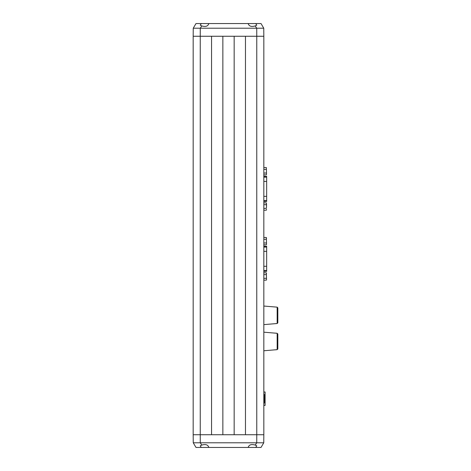 <?xml version="1.0" encoding="UTF-8"?>
<svg xmlns="http://www.w3.org/2000/svg" width="471" height="471" viewBox="0 0 471 471"><rect width="100%" height="100%" fill="white"/><g stroke="black" fill="none" stroke-linecap="round" stroke-linejoin="round"><path stroke-width="0.71" d="M256.766 434.733L263.831 434.733L263.76 442.787L256.736 442.787L255.194 445.071C251.549 444 249.247 444.665 248.294 447.073L248.335 447.45L208.677 447.45L208.718 447.073C207.764 444.665 205.462 444 201.818 445.071L200.257 445.813L201.276 447.45L195.995 447.45L193.251 442.787L256.736 442.787L256.766 434.733L263.831 434.733L263.831 36.267L256.766 36.267L256.766 434.733L245.462 434.733L245.462 36.267L263.831 36.267L263.76 28.213L256.736 28.213L255.194 25.929C251.549 27 249.247 26.335 248.294 23.927L248.335 23.55L208.677 23.55L208.718 23.927C207.764 26.335 205.462 27 201.818 25.929L200.257 25.187L201.276 23.55L195.995 23.55L193.251 28.213L256.736 28.213L256.766 36.267L200.246 36.267L200.246 434.733L211.55 434.733L211.55 36.267L193.181 36.267L193.181 434.733L256.766 434.733M222.854 434.733L234.158 434.733L234.158 36.267L222.854 36.267L222.854 434.733M193.251 28.213L193.181 36.267L200.246 36.267L200.275 28.213L201.818 25.929M263.76 28.213L261.016 23.55L255.735 23.55L256.754 25.187L255.194 25.929M201.276 23.55L208.677 23.55M248.335 23.55L255.735 23.55M193.251 442.787L193.181 434.733L200.246 434.733L200.275 442.787L201.818 445.071M263.76 442.787L261.016 447.45L255.735 447.45L256.754 445.813L255.194 445.071M248.335 447.45L255.735 447.45M201.276 447.45L208.677 447.45M263.831 271.349L266.657 271.349L266.657 246.262L263.831 246.262M263.831 201.423L266.657 201.423L266.657 176.337L263.831 176.337M263.831 405.413L265.102 405.413L265.102 391.99L263.831 391.99M277.172 349.653L277.819 348.952L277.819 333.998L277.172 333.297L277.172 349.653L263.831 350.765M277.819 341.475L277.819 348.752M277.819 308.058L277.819 322.812L277.819 307.857L277.172 307.157L277.172 323.512L263.831 324.625M263.831 393.685L264.396 394.816L264.396 402.587L263.831 403.718M263.831 174.882L266.339 174.882L266.515 173.964L266.339 167.535L263.831 167.535M263.831 173.045L266.339 173.045M266.515 173.964L266.339 167.535M263.831 169.372L266.339 169.372M263.831 202.86L266.339 202.86L266.515 206.534L266.515 203.778M263.831 204.697L266.339 204.697M263.831 208.37L266.339 208.37L266.515 206.534L266.339 208.37M263.831 210.207L266.339 210.207L266.515 209.289M266.515 243.907L266.339 237.478L266.515 244.331L266.339 244.826L263.831 244.826M263.831 242.989L266.339 242.989M263.831 237.478L266.339 237.478L266.515 238.397M263.831 239.315L266.339 239.315M266.515 279.232L266.339 272.803L266.515 279.656L266.339 280.151L263.831 280.151M263.831 272.803L266.339 272.803L266.515 273.722M263.831 274.64L266.339 274.64M263.831 278.314L266.339 278.314M263.831 271.284L266.657 271.284M263.831 270.531L266.657 270.531M263.831 266.28L266.657 266.28M263.831 251.337L266.657 251.337M263.831 247.081L266.657 247.081M263.831 246.333L266.657 246.333M263.831 201.352L266.657 201.352M263.831 200.605L266.657 200.605M263.831 196.348L266.657 196.348M263.831 181.406L266.657 181.406M263.831 177.155L266.657 177.155M263.831 176.401L266.657 176.401M277.172 333.297L263.831 332.185M277.172 307.157L263.831 306.044M277.172 323.512L277.819 322.812"/></g></svg>
